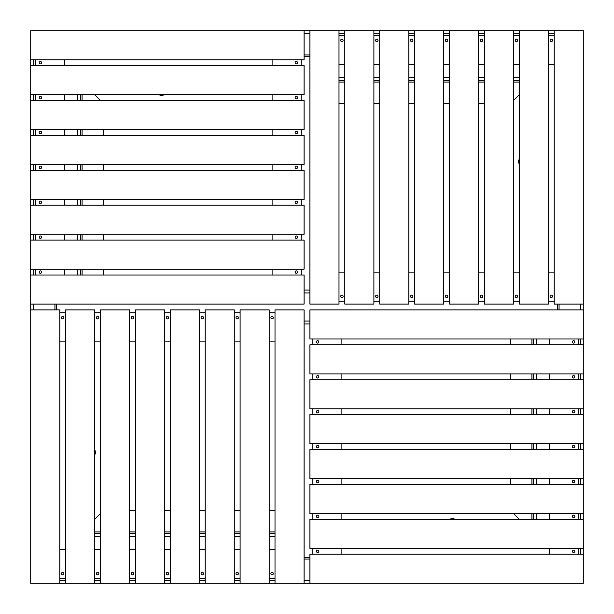 <?xml version="1.0" encoding="UTF-8"?>
<svg xmlns="http://www.w3.org/2000/svg" width="614" height="614" viewBox="0 0 614 614"><rect width="100%" height="100%" fill="white"/><g stroke="black" fill="none" stroke-linecap="round" stroke-linejoin="round"><path stroke-width="0.92" d="M163.746 94.686A2.909 2.909 0 0 1 159.41 94.686M309.909 54.938L304.091 54.938M65.598 65.598L64.631 64.631L65.598 65.598M548.402 65.598L549.369 64.631L548.402 65.598M519.314 80.626L513.496 80.626M484.415 80.626L478.598 80.626M449.509 80.626L443.699 80.626M414.611 80.626L408.794 80.626M379.713 80.626L373.895 80.626M344.807 80.626L338.989 80.626M100.504 100.504L94.686 94.686L100.504 100.504M484.415 103.413L478.598 103.413M449.509 103.413L443.699 103.413M414.611 103.413L408.794 103.413M379.713 103.413L373.895 103.413M344.807 103.413L338.989 103.413M513.496 100.504L519.314 94.686L513.496 100.504M554.219 30.7L30.7 30.7L30.7 583.3L583.3 583.3L583.3 30.7L554.219 30.7L554.219 304.091L583.3 304.091M94.686 450.254A2.909 2.909 0 0 1 94.686 454.59M54.938 304.091L54.938 309.909M65.598 548.402L64.631 549.369L65.598 548.402M80.626 94.686L80.626 100.504M80.626 129.585L80.626 135.402M80.626 164.491L80.626 170.301M80.626 199.389L80.626 205.206M80.626 234.287L80.626 240.105M80.626 269.193L80.626 275.011M100.504 513.496L94.686 519.314L100.504 513.496M103.413 129.585L103.413 135.402M103.413 164.491L103.413 170.301M103.413 199.389L103.413 205.206M103.413 234.287L103.413 240.105M103.413 269.193L103.413 275.011M450.254 519.314A2.909 2.909 0 0 1 454.59 519.314M304.091 559.062L309.909 559.062M548.402 548.402L549.369 549.369L548.402 548.402M94.686 533.374L100.504 533.374M129.585 533.374L135.402 533.374M164.491 533.374L170.301 533.374M199.389 533.374L205.206 533.374M234.287 533.374L240.105 533.374M269.193 533.374L275.011 533.374M513.496 513.496L519.314 519.314L513.496 513.496M129.585 510.587L135.402 510.587M164.491 510.587L170.301 510.587M199.389 510.587L205.206 510.587M234.287 510.587L240.105 510.587M269.193 510.587L275.011 510.587M519.314 163.746A2.909 2.909 0 0 1 519.314 159.41M559.062 309.909L559.062 304.091M533.374 519.314L533.374 513.496M533.374 484.415L533.374 478.598M533.374 449.509L533.374 443.699M533.374 414.611L533.374 408.794M533.374 379.713L533.374 373.895M533.374 344.807L533.374 338.989M510.587 484.415L510.587 478.598M510.587 449.509L510.587 443.699M510.587 414.611L510.587 408.794M510.587 379.713L510.587 373.895M510.587 344.807L510.587 338.989M56.388 304.091L56.388 309.909M557.612 304.091L557.612 309.909M309.909 290.031L304.091 290.031M309.909 56.388L304.091 56.388M30.7 59.781L304.091 59.781L304.091 30.7M30.7 94.686L304.091 94.686L304.091 65.598L30.7 65.598M30.7 129.585L304.091 129.585L304.091 100.504L30.7 100.504M30.7 164.491L304.091 164.491L304.091 135.402L30.7 135.402M30.7 199.389L304.091 199.389L304.091 170.301L30.7 170.301M30.7 234.287L304.091 234.287L304.091 205.206L30.7 205.206M30.7 269.193L304.091 269.193L304.091 240.105L30.7 240.105M30.7 304.091L304.091 304.091L304.091 275.011L30.7 275.011M295.127 97.595A1.213 1.213 0 0 0 296.339 98.808A1.213 1.213 0 0 0 297.544 97.595A1.213 1.213 0 0 0 296.339 96.383A1.213 1.213 0 0 0 295.127 97.595M295.127 132.494A1.213 1.213 0 0 0 296.339 133.706A1.213 1.213 0 0 0 297.544 132.494A1.213 1.213 0 0 0 296.339 131.281A1.213 1.213 0 0 0 295.127 132.494M295.127 62.689A1.213 1.213 0 0 0 296.339 63.902A1.213 1.213 0 0 0 297.544 62.689A1.213 1.213 0 0 0 296.339 61.484A1.213 1.213 0 0 0 295.127 62.689M297.544 202.298A1.213 1.213 0 0 1 296.339 203.51A1.213 1.213 0 0 1 295.127 202.298A1.213 1.213 0 0 1 296.339 201.085A1.213 1.213 0 0 1 297.544 202.298M297.544 237.196A1.213 1.213 0 0 1 296.339 238.409A1.213 1.213 0 0 1 295.127 237.196A1.213 1.213 0 0 1 296.339 235.983A1.213 1.213 0 0 1 297.544 237.196M297.544 272.102A1.213 1.213 0 0 1 296.339 273.314A1.213 1.213 0 0 1 295.127 272.102A1.213 1.213 0 0 1 296.339 270.889A1.213 1.213 0 0 1 297.544 272.102M297.544 167.399A1.213 1.213 0 0 1 296.339 168.604A1.213 1.213 0 0 1 295.127 167.399A1.213 1.213 0 0 1 296.339 166.187A1.213 1.213 0 0 1 297.544 167.399M272.102 275.011L272.102 269.193M272.102 240.105L272.102 234.287M272.102 205.206L272.102 199.389M272.102 170.301L272.102 164.491M272.102 135.402L272.102 129.585M272.102 100.504L272.102 94.686M272.102 65.598L272.102 59.781M301.182 275.011L301.182 269.193M301.182 240.105L301.182 234.287M301.182 205.206L301.182 199.389M301.182 170.301L301.182 164.491M301.182 135.402L301.182 129.585M301.182 100.504L301.182 94.686M301.182 65.598L301.182 59.781M41.606 237.196A1.213 1.213 0 0 0 40.394 235.983A1.213 1.213 0 0 0 39.181 237.196A1.213 1.213 0 0 0 40.394 238.409A1.213 1.213 0 0 0 41.606 237.196M41.606 202.298A1.213 1.213 0 0 0 40.394 201.085A1.213 1.213 0 0 0 39.181 202.298A1.213 1.213 0 0 0 40.394 203.51A1.213 1.213 0 0 0 41.606 202.298M41.606 272.102A1.213 1.213 0 0 0 40.394 270.889A1.213 1.213 0 0 0 39.181 272.102A1.213 1.213 0 0 0 40.394 273.314A1.213 1.213 0 0 0 41.606 272.102M39.181 132.494A1.213 1.213 0 0 1 40.394 131.281A1.213 1.213 0 0 1 41.606 132.494A1.213 1.213 0 0 1 40.394 133.706A1.213 1.213 0 0 1 39.181 132.494M39.181 97.595A1.213 1.213 0 0 1 40.394 96.383A1.213 1.213 0 0 1 41.606 97.595A1.213 1.213 0 0 1 40.394 98.808A1.213 1.213 0 0 1 39.181 97.595M39.181 62.689A1.213 1.213 0 0 1 40.394 61.484A1.213 1.213 0 0 1 41.606 62.689A1.213 1.213 0 0 1 40.394 63.902A1.213 1.213 0 0 1 39.181 62.689M39.181 167.399A1.213 1.213 0 0 1 40.394 166.187A1.213 1.213 0 0 1 41.606 167.399A1.213 1.213 0 0 1 40.394 168.604A1.213 1.213 0 0 1 39.181 167.399M64.631 59.781L64.631 65.598M64.631 94.686L64.631 100.504M64.631 129.585L64.631 135.402M64.631 164.491L64.631 170.301M64.631 199.389L64.631 205.206M64.631 234.287L64.631 240.105M64.631 269.193L64.631 275.011M35.551 59.781L35.551 65.598M35.551 94.686L35.551 100.504M35.551 129.585L35.551 135.402M35.551 164.491L35.551 170.301M35.551 199.389L35.551 205.206M35.551 234.287L35.551 240.105M35.551 269.193L35.551 275.011M59.781 583.3L59.781 309.909L30.7 309.909M94.686 583.3L94.686 309.909L65.598 309.909L65.598 583.3M129.585 583.3L129.585 309.909L100.504 309.909L100.504 583.3M164.491 583.3L164.491 309.909L135.402 309.909L135.402 583.3M199.389 583.3L199.389 309.909L170.301 309.909L170.301 583.3M234.287 583.3L234.287 309.909L205.206 309.909L205.206 583.3M269.193 583.3L269.193 309.909L240.105 309.909L240.105 583.3M304.091 583.3L304.091 309.909L275.011 309.909L275.011 583.3M97.595 318.873A1.213 1.213 0 0 0 98.808 317.661A1.213 1.213 0 0 0 97.595 316.456A1.213 1.213 0 0 0 96.383 317.661A1.213 1.213 0 0 0 97.595 318.873M132.494 318.873A1.213 1.213 0 0 0 133.706 317.661A1.213 1.213 0 0 0 132.494 316.456A1.213 1.213 0 0 0 131.281 317.661A1.213 1.213 0 0 0 132.494 318.873M62.689 318.873A1.213 1.213 0 0 0 63.902 317.661A1.213 1.213 0 0 0 62.689 316.456A1.213 1.213 0 0 0 61.484 317.661A1.213 1.213 0 0 0 62.689 318.873M202.298 316.456A1.213 1.213 0 0 1 203.51 317.661A1.213 1.213 0 0 1 202.298 318.873A1.213 1.213 0 0 1 201.085 317.661A1.213 1.213 0 0 1 202.298 316.456M237.196 316.456A1.213 1.213 0 0 1 238.409 317.661A1.213 1.213 0 0 1 237.196 318.873A1.213 1.213 0 0 1 235.983 317.661A1.213 1.213 0 0 1 237.196 316.456M272.102 316.456A1.213 1.213 0 0 1 273.314 317.661A1.213 1.213 0 0 1 272.102 318.873A1.213 1.213 0 0 1 270.889 317.661A1.213 1.213 0 0 1 272.102 316.456M167.399 316.456A1.213 1.213 0 0 1 168.604 317.661A1.213 1.213 0 0 1 167.399 318.873A1.213 1.213 0 0 1 166.187 317.661A1.213 1.213 0 0 1 167.399 316.456M275.011 341.898L269.193 341.898M240.105 341.898L234.287 341.898M205.206 341.898L199.389 341.898M170.301 341.898L164.491 341.898M135.402 341.898L129.585 341.898M100.504 341.898L94.686 341.898M65.598 341.898L59.781 341.898M275.011 312.818L269.193 312.818M240.105 312.818L234.287 312.818M205.206 312.818L199.389 312.818M170.301 312.818L164.491 312.818M135.402 312.818L129.585 312.818M100.504 312.818L94.686 312.818M65.598 312.818L59.781 312.818M237.196 572.394A1.213 1.213 0 0 0 235.983 573.606A1.213 1.213 0 0 0 237.196 574.819A1.213 1.213 0 0 0 238.409 573.606A1.213 1.213 0 0 0 237.196 572.394M202.298 572.394A1.213 1.213 0 0 0 201.085 573.606A1.213 1.213 0 0 0 202.298 574.819A1.213 1.213 0 0 0 203.51 573.606A1.213 1.213 0 0 0 202.298 572.394M272.102 572.394A1.213 1.213 0 0 0 270.889 573.606A1.213 1.213 0 0 0 272.102 574.819A1.213 1.213 0 0 0 273.314 573.606A1.213 1.213 0 0 0 272.102 572.394M132.494 574.819A1.213 1.213 0 0 1 131.281 573.606A1.213 1.213 0 0 1 132.494 572.394A1.213 1.213 0 0 1 133.706 573.606A1.213 1.213 0 0 1 132.494 574.819M97.595 574.819A1.213 1.213 0 0 1 96.383 573.606A1.213 1.213 0 0 1 97.595 572.394A1.213 1.213 0 0 1 98.808 573.606A1.213 1.213 0 0 1 97.595 574.819M62.689 574.819A1.213 1.213 0 0 1 61.484 573.606A1.213 1.213 0 0 1 62.689 572.394A1.213 1.213 0 0 1 63.902 573.606A1.213 1.213 0 0 1 62.689 574.819M167.399 574.819A1.213 1.213 0 0 1 166.187 573.606A1.213 1.213 0 0 1 167.399 572.394A1.213 1.213 0 0 1 168.604 573.606A1.213 1.213 0 0 1 167.399 574.819M59.781 549.369L65.598 549.369M94.686 549.369L100.504 549.369M129.585 549.369L135.402 549.369M164.491 549.369L170.301 549.369M199.389 549.369L205.206 549.369M234.287 549.369L240.105 549.369M269.193 549.369L275.011 549.369M59.781 578.449L65.598 578.449M94.686 578.449L100.504 578.449M129.585 578.449L135.402 578.449M164.491 578.449L170.301 578.449M199.389 578.449L205.206 578.449M234.287 578.449L240.105 578.449M269.193 578.449L275.011 578.449M583.3 554.219L309.909 554.219L309.909 583.3M583.3 519.314L309.909 519.314L309.909 548.402L583.3 548.402M583.3 484.415L309.909 484.415L309.909 513.496L583.3 513.496M583.3 449.509L309.909 449.509L309.909 478.598L583.3 478.598M583.3 414.611L309.909 414.611L309.909 443.699L583.3 443.699M583.3 379.713L309.909 379.713L309.909 408.794L583.3 408.794M583.3 344.807L309.909 344.807L309.909 373.895L583.3 373.895M583.3 309.909L309.909 309.909L309.909 338.989L583.3 338.989M318.873 516.405A1.213 1.213 0 0 0 317.661 515.192A1.213 1.213 0 0 0 316.456 516.405A1.213 1.213 0 0 0 317.661 517.617A1.213 1.213 0 0 0 318.873 516.405M318.873 481.506A1.213 1.213 0 0 0 317.661 480.294A1.213 1.213 0 0 0 316.456 481.506A1.213 1.213 0 0 0 317.661 482.719A1.213 1.213 0 0 0 318.873 481.506M318.873 551.311A1.213 1.213 0 0 0 317.661 550.098A1.213 1.213 0 0 0 316.456 551.311A1.213 1.213 0 0 0 317.661 552.516A1.213 1.213 0 0 0 318.873 551.311M316.456 411.702A1.213 1.213 0 0 1 317.661 410.49A1.213 1.213 0 0 1 318.873 411.702A1.213 1.213 0 0 1 317.661 412.915A1.213 1.213 0 0 1 316.456 411.702M316.456 376.804A1.213 1.213 0 0 1 317.661 375.591A1.213 1.213 0 0 1 318.873 376.804A1.213 1.213 0 0 1 317.661 378.017A1.213 1.213 0 0 1 316.456 376.804M316.456 341.898A1.213 1.213 0 0 1 317.661 340.686A1.213 1.213 0 0 1 318.873 341.898A1.213 1.213 0 0 1 317.661 343.111A1.213 1.213 0 0 1 316.456 341.898M316.456 446.601A1.213 1.213 0 0 1 317.661 445.396A1.213 1.213 0 0 1 318.873 446.601A1.213 1.213 0 0 1 317.661 447.813A1.213 1.213 0 0 1 316.456 446.601M341.898 338.989L341.898 344.807M341.898 373.895L341.898 379.713M341.898 408.794L341.898 414.611M341.898 443.699L341.898 449.509M341.898 478.598L341.898 484.415M341.898 513.496L341.898 519.314M341.898 548.402L341.898 554.219M312.818 338.989L312.818 344.807M312.818 373.895L312.818 379.713M312.818 408.794L312.818 414.611M312.818 443.699L312.818 449.509M312.818 478.598L312.818 484.415M312.818 513.496L312.818 519.314M312.818 548.402L312.818 554.219M572.394 376.804A1.213 1.213 0 0 0 573.606 378.017A1.213 1.213 0 0 0 574.819 376.804A1.213 1.213 0 0 0 573.606 375.591A1.213 1.213 0 0 0 572.394 376.804M572.394 411.702A1.213 1.213 0 0 0 573.606 412.915A1.213 1.213 0 0 0 574.819 411.702A1.213 1.213 0 0 0 573.606 410.49A1.213 1.213 0 0 0 572.394 411.702M572.394 341.898A1.213 1.213 0 0 0 573.606 343.111A1.213 1.213 0 0 0 574.819 341.898A1.213 1.213 0 0 0 573.606 340.686A1.213 1.213 0 0 0 572.394 341.898M574.819 481.506A1.213 1.213 0 0 1 573.606 482.719A1.213 1.213 0 0 1 572.394 481.506A1.213 1.213 0 0 1 573.606 480.294A1.213 1.213 0 0 1 574.819 481.506M574.819 516.405A1.213 1.213 0 0 1 573.606 517.617A1.213 1.213 0 0 1 572.394 516.405A1.213 1.213 0 0 1 573.606 515.192A1.213 1.213 0 0 1 574.819 516.405M574.819 551.311A1.213 1.213 0 0 1 573.606 552.516A1.213 1.213 0 0 1 572.394 551.311A1.213 1.213 0 0 1 573.606 550.098A1.213 1.213 0 0 1 574.819 551.311M574.819 446.601A1.213 1.213 0 0 1 573.606 447.813A1.213 1.213 0 0 1 572.394 446.601A1.213 1.213 0 0 1 573.606 445.396A1.213 1.213 0 0 1 574.819 446.601M549.369 554.219L549.369 548.402M549.369 519.314L549.369 513.496M549.369 484.415L549.369 478.598M549.369 449.509L549.369 443.699M549.369 414.611L549.369 408.794M549.369 379.713L549.369 373.895M549.369 344.807L549.369 338.989M578.449 554.219L578.449 548.402M578.449 519.314L578.449 513.496M578.449 484.415L578.449 478.598M578.449 449.509L578.449 443.699M578.449 414.611L578.449 408.794M578.449 379.713L578.449 373.895M578.449 344.807L578.449 338.989M519.314 30.7L519.314 304.091L548.402 304.091L548.402 30.7M484.415 30.7L484.415 304.091L513.496 304.091L513.496 30.7M449.509 30.7L449.509 304.091L478.598 304.091L478.598 30.7M414.611 30.7L414.611 304.091L443.699 304.091L443.699 30.7M379.713 30.7L379.713 304.091L408.794 304.091L408.794 30.7M344.807 30.7L344.807 304.091L373.895 304.091L373.895 30.7M309.909 30.7L309.909 304.091L338.989 304.091L338.989 30.7M516.405 295.127A1.213 1.213 0 0 0 515.192 296.339A1.213 1.213 0 0 0 516.405 297.544A1.213 1.213 0 0 0 517.617 296.339A1.213 1.213 0 0 0 516.405 295.127M481.506 295.127A1.213 1.213 0 0 0 480.294 296.339A1.213 1.213 0 0 0 481.506 297.544A1.213 1.213 0 0 0 482.719 296.339A1.213 1.213 0 0 0 481.506 295.127M551.311 295.127A1.213 1.213 0 0 0 550.098 296.339A1.213 1.213 0 0 0 551.311 297.544A1.213 1.213 0 0 0 552.516 296.339A1.213 1.213 0 0 0 551.311 295.127M411.702 297.544A1.213 1.213 0 0 1 410.49 296.339A1.213 1.213 0 0 1 411.702 295.127A1.213 1.213 0 0 1 412.915 296.339A1.213 1.213 0 0 1 411.702 297.544M376.804 297.544A1.213 1.213 0 0 1 375.591 296.339A1.213 1.213 0 0 1 376.804 295.127A1.213 1.213 0 0 1 378.017 296.339A1.213 1.213 0 0 1 376.804 297.544M341.898 297.544A1.213 1.213 0 0 1 340.686 296.339A1.213 1.213 0 0 1 341.898 295.127A1.213 1.213 0 0 1 343.111 296.339A1.213 1.213 0 0 1 341.898 297.544M446.601 297.544A1.213 1.213 0 0 1 445.396 296.339A1.213 1.213 0 0 1 446.601 295.127A1.213 1.213 0 0 1 447.813 296.339A1.213 1.213 0 0 1 446.601 297.544M338.989 272.102L344.807 272.102M373.895 272.102L379.713 272.102M408.794 272.102L414.611 272.102M443.699 272.102L449.509 272.102M478.598 272.102L484.415 272.102M513.496 272.102L519.314 272.102M548.402 272.102L554.219 272.102M338.989 301.182L344.807 301.182M373.895 301.182L379.713 301.182M408.794 301.182L414.611 301.182M443.699 301.182L449.509 301.182M478.598 301.182L484.415 301.182M513.496 301.182L519.314 301.182M548.402 301.182L554.219 301.182M376.804 41.606A1.213 1.213 0 0 0 378.017 40.394A1.213 1.213 0 0 0 376.804 39.181A1.213 1.213 0 0 0 375.591 40.394A1.213 1.213 0 0 0 376.804 41.606M411.702 41.606A1.213 1.213 0 0 0 412.915 40.394A1.213 1.213 0 0 0 411.702 39.181A1.213 1.213 0 0 0 410.49 40.394A1.213 1.213 0 0 0 411.702 41.606M341.898 41.606A1.213 1.213 0 0 0 343.111 40.394A1.213 1.213 0 0 0 341.898 39.181A1.213 1.213 0 0 0 340.686 40.394A1.213 1.213 0 0 0 341.898 41.606M481.506 39.181A1.213 1.213 0 0 1 482.719 40.394A1.213 1.213 0 0 1 481.506 41.606A1.213 1.213 0 0 1 480.294 40.394A1.213 1.213 0 0 1 481.506 39.181M516.405 39.181A1.213 1.213 0 0 1 517.617 40.394A1.213 1.213 0 0 1 516.405 41.606A1.213 1.213 0 0 1 515.192 40.394A1.213 1.213 0 0 1 516.405 39.181M551.311 39.181A1.213 1.213 0 0 1 552.516 40.394A1.213 1.213 0 0 1 551.311 41.606A1.213 1.213 0 0 1 550.098 40.394A1.213 1.213 0 0 1 551.311 39.181M446.601 39.181A1.213 1.213 0 0 1 447.813 40.394A1.213 1.213 0 0 1 446.601 41.606A1.213 1.213 0 0 1 445.396 40.394A1.213 1.213 0 0 1 446.601 39.181M554.219 64.631L548.402 64.631M519.314 64.631L513.496 64.631M484.415 64.631L478.598 64.631M449.509 64.631L443.699 64.631M414.611 64.631L408.794 64.631M379.713 64.631L373.895 64.631M344.807 64.631L338.989 64.631M554.219 35.551L548.402 35.551M519.314 35.551L513.496 35.551M484.415 35.551L478.598 35.551M449.509 35.551L443.699 35.551M414.611 35.551L408.794 35.551M379.713 35.551L373.895 35.551M344.807 35.551L338.989 35.551M304.091 323.969L309.909 323.969M304.091 557.612L309.909 557.612M554.219 33.609L548.402 33.609M519.314 33.609L513.496 33.609M484.415 33.609L478.598 33.609M449.509 33.609L443.699 33.609M414.611 33.609L408.794 33.609M379.713 33.609L373.895 33.609M344.807 33.609L338.989 33.609M309.909 33.609L304.091 33.609M519.314 77.717L513.496 77.717M484.415 77.717L478.598 77.717M449.509 77.717L443.699 77.717M414.611 77.717L408.794 77.717M379.713 77.717L373.895 77.717M344.807 77.717L338.989 77.717M519.314 82.084L513.496 82.084M484.415 82.084L478.598 82.084M449.509 82.084L443.699 82.084M414.611 82.084L408.794 82.084M379.713 82.084L373.895 82.084M344.807 82.084L338.989 82.084M33.609 59.781L33.609 65.598M33.609 94.686L33.609 100.504M33.609 129.585L33.609 135.402M33.609 164.491L33.609 170.301M33.609 199.389L33.609 205.206M33.609 234.287L33.609 240.105M33.609 269.193L33.609 275.011M33.609 304.091L33.609 309.909M77.717 94.686L77.717 100.504M77.717 129.585L77.717 135.402M77.717 164.491L77.717 170.301M77.717 199.389L77.717 205.206M77.717 234.287L77.717 240.105M77.717 269.193L77.717 275.011M82.084 94.686L82.084 100.504M82.084 129.585L82.084 135.402M82.084 164.491L82.084 170.301M82.084 199.389L82.084 205.206M82.084 234.287L82.084 240.105M82.084 269.193L82.084 275.011M59.781 580.391L65.598 580.391M94.686 580.391L100.504 580.391M129.585 580.391L135.402 580.391M164.491 580.391L170.301 580.391M199.389 580.391L205.206 580.391M234.287 580.391L240.105 580.391M269.193 580.391L275.011 580.391M304.091 580.391L309.909 580.391M94.686 536.283L100.504 536.283M129.585 536.283L135.402 536.283M164.491 536.283L170.301 536.283M199.389 536.283L205.206 536.283M234.287 536.283L240.105 536.283M269.193 536.283L275.011 536.283M94.686 531.916L100.504 531.916M129.585 531.916L135.402 531.916M164.491 531.916L170.301 531.916M199.389 531.916L205.206 531.916M234.287 531.916L240.105 531.916M269.193 531.916L275.011 531.916M580.391 554.219L580.391 548.402M580.391 519.314L580.391 513.496M580.391 484.415L580.391 478.598M580.391 449.509L580.391 443.699M580.391 414.611L580.391 408.794M580.391 379.713L580.391 373.895M580.391 344.807L580.391 338.989M580.391 309.909L580.391 304.091M536.283 519.314L536.283 513.496M536.283 484.415L536.283 478.598M536.283 449.509L536.283 443.699M536.283 414.611L536.283 408.794M536.283 379.713L536.283 373.895M536.283 344.807L536.283 338.989M531.916 519.314L531.916 513.496M531.916 484.415L531.916 478.598M531.916 449.509L531.916 443.699M531.916 414.611L531.916 408.794M531.916 379.713L531.916 373.895M531.916 344.807L531.916 338.989M309.909 292.939L304.091 292.939M309.909 321.061L304.091 321.061"/></g></svg>
